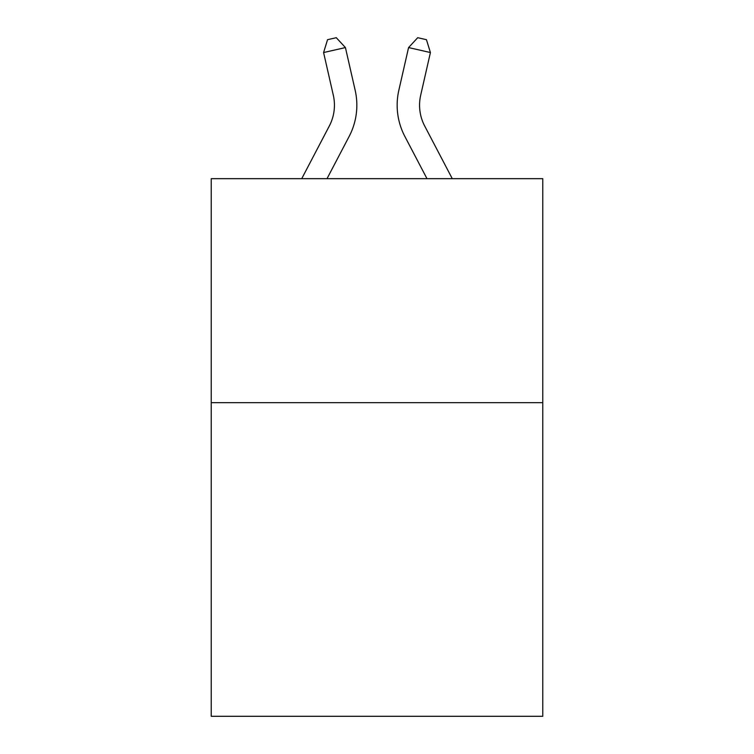 <?xml version="1.0" encoding="UTF-8"?>
<svg xmlns="http://www.w3.org/2000/svg" width="754" height="754" viewBox="0 0 754 754"><rect width="100%" height="100%" fill="white"/><g stroke="black" fill="none" stroke-linecap="round" stroke-linejoin="round"><path stroke-width="1.13" d="M542.767 402.683L542.767 716.3L211.233 716.3L211.233 178.679L542.767 178.679L542.767 402.683L211.233 402.683M301.723 178.679L329.319 125.993A44.806 44.806 0 0 0 333.315 95.249L323.589 52.544L345.426 47.568L355.162 90.273A67.2 67.2 0 0 1 349.168 136.389L327.01 178.679M452.277 178.679L424.681 125.993A44.806 44.806 0 0 1 420.685 95.249L430.411 52.544L408.574 47.568L398.838 90.273A67.2 67.2 0 0 0 404.832 136.389L426.99 178.679M329.319 125.993A44.806 44.806 0 0 0 333.315 95.249A44.806 44.806 0 0 1 329.319 125.993A44.806 44.806 0 0 0 333.315 95.249A44.806 44.806 0 0 1 329.319 125.993A44.806 44.806 0 0 0 333.315 95.249A44.806 44.806 0 0 1 329.319 125.993A44.806 44.806 0 0 0 333.315 95.249A44.806 44.806 0 0 1 329.319 125.993A44.806 44.806 0 0 0 333.315 95.249A44.806 44.806 0 0 1 329.319 125.993A44.806 44.806 0 0 0 333.315 95.249A44.806 44.806 0 0 1 329.319 125.993A44.806 44.806 0 0 0 333.315 95.249M424.681 125.993A44.806 44.806 0 0 1 420.685 95.249A44.806 44.806 0 0 0 424.681 125.993A44.806 44.806 0 0 1 420.685 95.249A44.806 44.806 0 0 0 424.681 125.993A44.806 44.806 0 0 1 420.685 95.249A44.806 44.806 0 0 0 424.681 125.993A44.806 44.806 0 0 1 420.685 95.249A44.806 44.806 0 0 0 424.681 125.993A44.806 44.806 0 0 1 420.685 95.249A44.806 44.806 0 0 0 424.681 125.993A44.806 44.806 0 0 1 420.685 95.249A44.806 44.806 0 0 0 424.681 125.993A44.806 44.806 0 0 1 420.685 95.249A44.806 44.806 0 0 0 424.681 125.993M408.574 47.568L398.838 90.273L408.574 47.568L398.838 90.273L408.574 47.568L398.838 90.273L408.574 47.568L398.838 90.273L408.574 47.568L398.838 90.273L408.574 47.568L398.838 90.273L408.574 47.568L398.838 90.273L408.574 47.568L417.716 37.7L426.453 39.689L430.411 52.544M323.589 52.544L327.547 39.689L336.284 37.7L345.426 47.568"/></g></svg>

